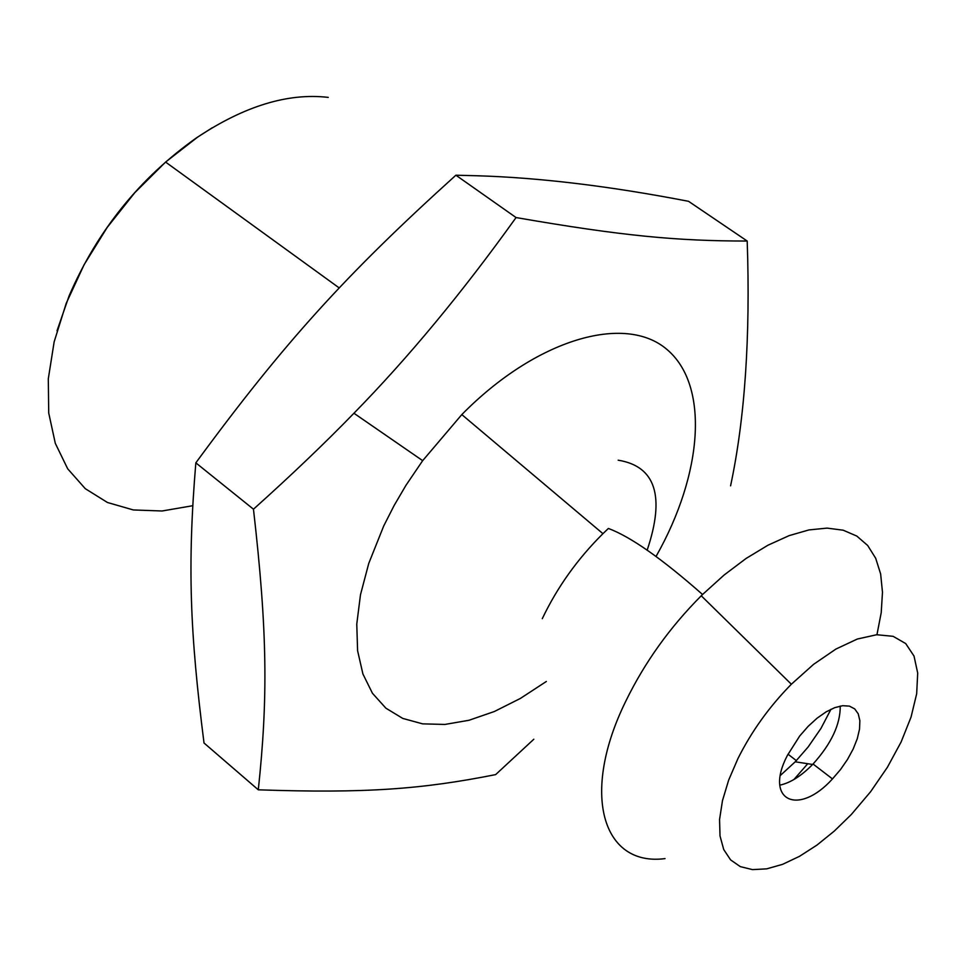 <?xml version="1.0" encoding="UTF-8"?>
<svg xmlns="http://www.w3.org/2000/svg" width="966" height="966" viewBox="0 0 966 966"><rect width="100%" height="100%" fill="white"/><g stroke="black" fill="none" stroke-linecap="round" stroke-linejoin="round"><path stroke-width="1.45" d="M57.018 330.795L69.141 295.765C97.445 230.476 139.961 177.78 196.726 137.679L212.194 127.802M328.247 97.385C288.158 92.7 244.567 105.982 197.487 137.22L165.584 162.071L134.697 192.789L107.19 227.445L84.09 264.744L66.207 303.348L54.156 341.831L48.3 378.817L48.723 413.025L55.303 443.322L67.68 468.788L85.286 488.675L107.443 502.489L133.332 509.951L162.071 510.99L192.729 505.713M455.892 175.208L516.061 217.555C622.406 235.982 676.949 241.017 747.201 241.041L688.541 201.314C609.836 186.1 539.125 177.575 476.407 175.74L455.892 175.208C345.611 274.827 283.98 342.785 195.832 462.847C187.319 565.81 189.928 632.356 204.019 742.999L258.296 789.814C268.005 698.696 267.522 631.897 253.466 509.203L195.832 462.847M533.824 739.232L495.643 774.611C421.9 789.246 365.74 793.497 258.296 789.814M747.201 241.041C750.461 336.856 744.919 418.459 730.586 485.826M253.466 509.203C291.37 475.187 324.854 443.201 353.93 413.255C408.34 357.686 462.388 292.457 516.061 217.555M656.035 556.476C702.97 473.618 709.563 385.374 666.999 349.499C624.893 313.25 535.925 339.199 461.808 414.595L422.673 460.661L405.998 485.258L394.14 505.484L383.731 525.939L368.746 563.432L360.487 594.742L356.768 624.096L357.601 650.734L362.914 673.978L372.441 693.262L385.881 708.175L402.774 718.426L422.637 723.86L444.915 724.44L469.029 720.262L494.375 711.507L520.348 698.454L546.358 681.465M542.288 618.663C557.249 587.28 577.463 558.952 602.941 533.667L608.399 528.45C630.641 536.758 662.024 558.771 702.56 594.501L701.256 595.78C669.836 627.296 644.708 662.398 625.847 701.075C580.337 793.484 602.229 866.816 665.031 858.617M793.907 779.538L807.745 763.72M876.947 634.722L881.221 612.649L882.477 592.255L880.642 573.973L875.691 558.263L867.71 545.512L856.806 536.07L843.185 530.201L827.113 528.112L808.94 529.923L789.077 535.647L767.982 545.21L746.163 558.408L724.174 574.975L702.56 594.501M737.952 758.552L728.666 780.105L722.471 800.645L719.561 819.47L720.008 835.952L723.739 849.561L730.586 859.873L740.294 866.623L752.478 869.617L766.726 868.845L782.557 864.353L799.474 856.347L816.922 845.117L834.37 831.014L851.312 814.507L870.559 791.782L887.428 767.233L901.133 741.948L911.047 717.086L916.674 693.757L917.7 673.085L914.017 656.059L905.71 643.573L893.103 636.316L876.73 634.734L857.361 639.021L835.94 649.043L813.553 664.367L791.359 684.23C769.334 706.617 751.536 731.395 737.952 758.552M787.387 755.4C763.732 800.5 798.049 816.97 832.475 778.922L840.505 769.564L847.52 759.421L853.207 748.952L857.277 738.688L859.535 729.101L859.861 720.672L858.231 713.814L854.693 708.887L849.428 706.122L842.666 705.699L834.757 707.643L826.087 711.882L817.079 718.197L808.204 726.287L799.703 735.995L787.387 755.4M779.779 785.153C790.236 782.967 801.188 776.072 812.623 764.468L813.058 764.021C831.352 743.675 840.42 724.355 840.239 706.061M830.977 709.249L820.955 728.424L808.131 746.984L795.235 761.8L780.431 775.384M618.168 460.19C655.588 466.264 665.26 496.246 647.172 550.149M196.726 137.679L197.487 137.22M165.584 162.071L339.223 287.94M422.673 460.661L353.93 413.243M461.808 414.595L602.941 533.667M791.359 684.23L701.256 595.78M813.058 764.021L832.475 778.922M812.623 764.468L795.235 761.8M788.002 754.192L796.358 760.628"/></g></svg>
